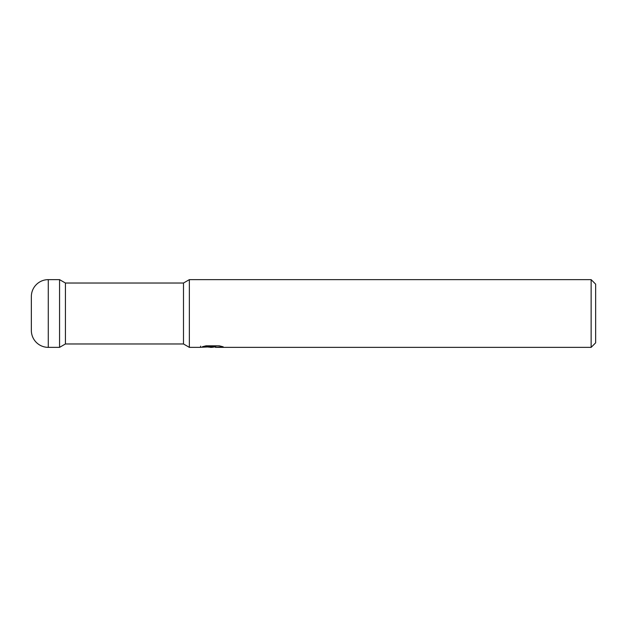<?xml version="1.0" encoding="UTF-8"?>
<svg xmlns="http://www.w3.org/2000/svg" width="627" height="627" viewBox="0 0 627 627"><rect width="100%" height="100%" fill="white"/><g stroke="black" fill="none" stroke-linecap="round" stroke-linejoin="round"><path stroke-width="0.94" d="M48.279 347.358L48.279 279.642A16.929 16.929 0 0 0 31.35 296.571L31.35 330.429A16.929 16.929 0 0 0 48.279 347.358L59.565 347.358L59.565 279.642L59.565 347.358L65.427 343.972L65.427 283.028L183.492 283.028L189.354 279.642L591.136 279.642L595.65 284.156L595.65 342.844L591.136 347.358L215.516 347.358L215.382 346.206L217.075 345.83M65.427 343.972L183.492 343.972L183.492 283.028M200.64 346.159L200.405 347.358L189.354 347.358L189.354 279.642M215.382 346.825L211.926 347.358L207.992 347.029M211.926 347.358L210.327 347.358M591.136 347.358L591.136 279.642M200.64 347.287L213.282 346.715L202.458 346.715L205.985 345.83L219.34 345.83L223.212 346.817L215.382 347.334M213.282 345.83L213.282 346.715M48.279 279.642L59.565 279.642L65.427 283.028M31.35 330.429L31.35 296.571M183.492 343.972L189.354 347.358M213.282 346.229L215.382 346.229"/></g></svg>

